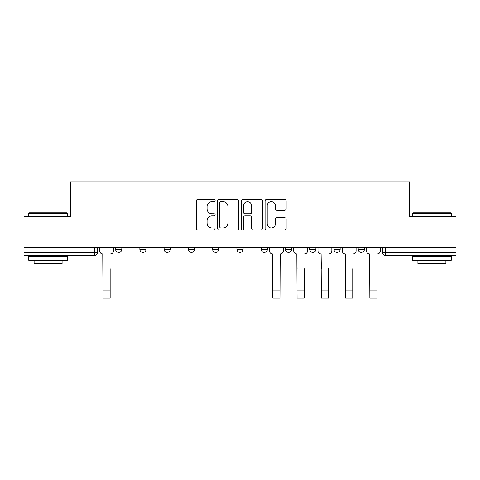 <?xml version="1.0" encoding="UTF-8"?>
<svg xmlns="http://www.w3.org/2000/svg" width="480" height="480" viewBox="0 0 480 480"><rect width="100%" height="100%" fill="white"/><g stroke="black" fill="none" stroke-linecap="round" stroke-linejoin="round"><path stroke-width="0.72" d="M215.118 200.574A1.068 1.068 0 0 0 214.05 199.506L197.832 199.506A1.524 1.524 0 0 0 196.308 201.03L196.308 228.504A1.524 1.524 0 0 0 197.832 230.034L214.05 230.034A1.068 1.068 0 0 0 215.118 228.966A1.068 1.068 0 0 0 214.05 227.898L211.95 227.898A4.884 4.884 0 0 1 207.066 223.014L207.066 220.722A4.884 4.884 0 0 1 211.95 215.838L214.05 215.838A1.068 1.068 0 0 0 215.118 214.77A1.068 1.068 0 0 0 214.05 213.702L211.95 213.702A4.884 4.884 0 0 1 207.066 208.818L207.066 206.526A4.884 4.884 0 0 1 211.95 201.642L214.05 201.642A1.068 1.068 0 0 0 215.118 200.574M309.666 247.578L309.666 249.294L315.888 249.294A3.108 3.108 0 0 1 312.78 252.402A3.108 3.108 0 0 1 309.666 249.294L309.666 247.578M261.15 247.578L261.15 249.294L267.372 249.294A3.108 3.108 0 0 1 264.258 252.402A3.108 3.108 0 0 1 261.15 249.294L261.15 247.578M236.892 247.578L236.892 249.294L243.108 249.294A3.108 3.108 0 0 1 240 252.402A3.108 3.108 0 0 1 236.892 249.294L236.892 247.578M188.37 249.294L188.37 247.578L188.37 249.294A3.108 3.108 0 0 0 191.484 252.402A3.108 3.108 0 0 1 188.37 249.294L194.592 249.294A3.108 3.108 0 0 1 191.484 252.402M139.854 249.294L139.854 247.578L139.854 249.294A3.108 3.108 0 0 0 142.962 252.402A3.108 3.108 0 0 1 139.854 249.294L146.076 249.294A3.108 3.108 0 0 1 142.962 252.402A3.108 3.108 0 0 0 146.076 249.294L146.076 247.578L146.076 249.294M284.61 210.264A1.524 1.524 0 0 0 286.134 208.74L286.134 201.03A1.524 1.524 0 0 0 284.61 199.506L266.598 199.506A1.524 1.524 0 0 0 265.074 201.03L265.074 228.504A1.524 1.524 0 0 0 266.598 230.034L284.61 230.034A1.524 1.524 0 0 0 286.134 228.504L286.134 219.198A1.524 1.524 0 0 0 284.61 217.668L276.9 217.668A1.524 1.524 0 0 0 275.376 219.198L275.376 223.812A4.086 4.086 0 0 1 271.29 227.898A4.086 4.086 0 0 1 267.21 223.812L267.21 205.722A4.086 4.086 0 0 1 271.29 201.642A4.086 4.086 0 0 1 275.376 205.722L275.376 208.74A1.524 1.524 0 0 0 276.9 210.264L284.61 210.264M24 247.578L24 216.636L70.344 216.636L70.344 181.956L409.656 181.956L409.656 216.636L456 216.636L456 247.578L24 247.578L24 252.402L97.554 252.402L97.554 247.578L97.554 252.402A3.108 3.108 0 0 1 94.446 255.51L24 255.51L24 252.402M238.662 201.03A1.524 1.524 0 0 0 237.138 199.506L219.126 199.506A1.524 1.524 0 0 0 217.602 201.03L217.602 228.504A1.524 1.524 0 0 0 219.126 230.034L237.138 230.034A1.524 1.524 0 0 0 238.662 228.504L238.662 201.03M242.862 199.506L260.874 199.506A1.524 1.524 0 0 1 262.398 201.03L262.398 228.504A1.524 1.524 0 0 1 260.874 230.034L253.164 230.034A1.524 1.524 0 0 1 251.64 228.504L251.64 217.362A1.524 1.524 0 0 0 250.11 215.838L244.998 215.838A1.524 1.524 0 0 0 243.474 217.362L243.474 228.966A1.068 1.068 0 0 1 242.406 230.034A1.068 1.068 0 0 1 241.338 228.966L241.338 201.03A1.524 1.524 0 0 1 242.862 199.506M382.446 247.578L382.446 252.402L456 252.402L456 255.51L385.554 255.51A3.108 3.108 0 0 1 382.446 252.402L382.446 247.578M456 247.578L456 252.402M364.404 247.578L364.404 249.294A3.108 3.108 0 0 1 361.296 252.402A3.108 3.108 0 0 1 358.188 249.294L364.404 249.294M358.188 247.578L358.188 249.294M340.146 247.578L340.146 249.294A3.108 3.108 0 0 1 337.038 252.402A3.108 3.108 0 0 1 333.924 249.294L340.146 249.294L340.146 247.578M333.924 247.578L333.924 249.294M315.888 247.578L315.888 249.294M291.63 247.578L291.63 249.294A3.108 3.108 0 0 1 288.516 252.402A3.108 3.108 0 0 1 285.408 249.294L291.63 249.294L291.63 247.578M285.408 247.578L285.408 249.294M267.372 249.294L267.372 247.578L267.372 249.294A3.108 3.108 0 0 1 264.258 252.402M243.108 249.294L243.108 247.578L243.108 249.294A3.108 3.108 0 0 1 240 252.402M218.85 247.578L218.85 249.294A3.108 3.108 0 0 1 215.742 252.402A3.108 3.108 0 0 1 212.628 249.294A3.108 3.108 0 0 0 215.742 252.402A3.108 3.108 0 0 0 218.85 249.294L218.85 247.578M212.628 247.578L212.628 249.294L218.85 249.294M194.592 247.578L194.592 249.294M170.334 247.578L170.334 249.294A3.108 3.108 0 0 1 167.22 252.402A3.108 3.108 0 0 1 164.112 249.294L170.334 249.294M164.112 247.578L164.112 249.294M121.812 247.578L121.812 249.294A3.108 3.108 0 0 1 118.704 252.402A3.108 3.108 0 0 1 115.596 249.294A3.108 3.108 0 0 0 118.704 252.402A3.108 3.108 0 0 0 121.812 249.294L121.812 247.578M115.596 247.578L115.596 249.294L121.812 249.294M220.806 201.642A1.068 1.068 0 0 0 219.738 202.71L219.738 226.83A1.068 1.068 0 0 0 220.806 227.898L223.02 227.898A4.884 4.884 0 0 0 227.904 223.014L227.904 206.526A4.884 4.884 0 0 0 223.02 201.642L220.806 201.642M251.64 205.8A4.086 4.086 0 0 0 247.554 201.72A4.086 4.086 0 0 0 243.474 205.8L243.474 212.172A1.524 1.524 0 0 0 244.998 213.702L250.11 213.702A1.524 1.524 0 0 0 251.64 212.172L251.64 205.8M99.654 250.848L99.654 247.578L99.654 250.848A3.108 3.108 0 0 0 102.762 253.956L102.996 268.728M102.762 253.956L102.996 298.044L110.154 298.044L110.154 268.728M113.496 250.848L113.496 247.578L113.496 250.848A3.108 3.108 0 0 1 110.382 253.956M110.154 298.044L102.996 298.044M28.668 213.216L29.13 212.748L67.074 212.748L67.542 213.216L28.668 213.216L28.668 216.636M67.542 260.178L28.668 260.178L28.668 256.29L67.542 256.29L67.542 260.178M62.1 260.178L62.1 263.754L34.11 263.754L34.11 260.178M412.458 213.216L412.926 212.748L450.87 212.748L451.332 213.216L412.458 213.216L412.458 216.636M451.332 260.178L412.458 260.178L412.458 256.29L451.332 256.29L451.332 260.178M445.89 260.178L445.89 263.754L417.9 263.754L417.9 260.178M293.73 250.848L293.73 247.578L293.73 250.848A3.108 3.108 0 0 0 296.838 253.956L297.072 268.728M296.838 253.956L297.072 298.044L304.224 298.044L304.224 268.728M307.566 250.848L307.566 247.578L307.566 250.848A3.108 3.108 0 0 1 304.458 253.956M317.988 250.848L317.988 247.578L317.988 250.848A3.108 3.108 0 0 0 321.096 253.956L321.33 268.728M321.096 253.956L321.33 298.044L328.482 298.044L328.482 268.728M331.83 250.848L331.83 247.578L331.83 250.848A3.108 3.108 0 0 1 328.716 253.956M342.246 250.848L342.246 247.578L342.246 250.848A3.108 3.108 0 0 0 345.354 253.956L345.588 268.728M345.354 253.956L345.588 298.044L352.74 298.044L352.74 268.728M356.088 250.848L356.088 247.578L356.088 250.848A3.108 3.108 0 0 1 352.974 253.956M366.504 250.848L366.504 247.578L366.504 250.848A3.108 3.108 0 0 0 369.618 253.956L369.846 268.728M369.618 253.956L369.846 298.044L377.004 298.044L377.004 268.728M380.346 250.848L380.346 247.578L380.346 250.848A3.108 3.108 0 0 1 377.238 253.956M272.814 298.044L279.966 298.044L272.814 298.044L272.58 253.956A3.108 3.108 0 0 1 269.466 250.848L269.466 247.578M283.308 247.578L283.308 250.848A3.108 3.108 0 0 1 280.2 253.956L279.966 298.044M352.74 298.044L345.588 298.044M377.004 298.044L369.846 298.044M94.446 247.578L94.446 255.51M385.554 247.578L385.554 255.51M110.154 290.19L102.996 290.19M279.966 290.19L272.814 290.19M304.224 290.19L297.072 290.19M328.482 290.19L321.33 290.19M352.74 290.19L345.588 290.19M377.004 290.19L369.846 290.19M67.542 216.636L67.542 213.216M58.68 256.29L58.68 255.51M37.53 256.29L37.53 255.51M451.332 216.636L451.332 213.216M442.47 256.29L442.47 255.51M421.32 256.29L421.32 255.51"/></g></svg>
